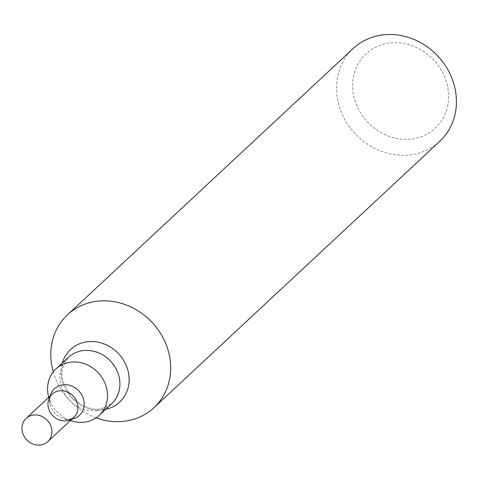 <?xml version="1.0" encoding="UTF-8"?>
<svg xmlns="http://www.w3.org/2000/svg" width="480" height="480" viewBox="0 0 480 480"><rect width="100%" height="100%" fill="white"/><g stroke="black" fill="none" stroke-linecap="round" stroke-linejoin="round"><path stroke-width="0.36" stroke-dasharray="2.4 1.8" d="M353.214 48.48A63.45 56.73 -133 0 0 354.978 133.578A63.45 56.73 -133 0 0 439.74 141.306M96.102 417.834A63.45 56.73 47 0 1 53.256 371.868M388.956 43.122A50.76 45.384 -133 0 0 366.186 120.582A50.76 45.384 -133 0 0 446.754 109.356A50.76 45.384 -133 0 0 388.956 43.122M72.54 421.218A31.722 28.368 47 0 1 48.228 395.136M71.79 419.226A18.276 16.344 47 0 1 71.118 419.34A18.276 16.344 47 0 1 64.026 418.818L69.504 419.28L73.752 417.402A15.864 14.184 47 0 1 66.588 420.762A15.864 14.184 47 0 1 49.974 411.882A15.864 14.184 47 0 1 52.122 394.194C49.992 396.21 49.29 399.408 50.022 403.794A18.276 16.344 47 0 1 50.16 396.024M105.684 409.32A35.976 32.166 47 0 1 103.422 409.716A35.976 32.166 47 0 1 62.424 362.91M97.248 410.55A31.722 28.368 47 0 1 64.032 392.784A31.722 28.368 47 0 1 68.322 357.408L62.268 368.52L61.77 375.42L62.664 381.348L71.304 397.278L82.74 405.93L92.958 409.068L100.17 409.068L111.582 403.818A31.722 28.368 47 0 1 97.248 410.55M70.326 420.594L64.026 418.818A18.276 16.344 47 0 1 50.022 403.794L48.696 397.386"/><path stroke-width="0.72" d="M153.996 407.658L439.74 141.306A63.45 56.73 -133 0 0 448.32 70.548A63.45 56.73 -133 0 0 381.882 35.022A63.45 56.73 -133 0 0 353.214 48.48L67.47 314.832A63.45 56.73 47 0 1 96.138 301.374A63.45 56.73 47 0 1 162.576 336.9A63.45 56.73 47 0 1 153.996 407.658A63.45 56.73 47 0 1 125.328 421.116A63.45 56.73 47 0 1 96.102 417.834M53.256 371.868A63.45 56.73 47 0 1 67.47 314.832M48.696 397.386L48.228 395.136A31.722 28.368 47 0 1 55.914 368.97A31.722 28.368 47 0 1 98.298 372.84A31.722 28.368 47 0 1 99.18 415.386A31.722 28.368 47 0 1 84.846 422.112A31.722 28.368 47 0 1 72.54 421.218L70.326 420.594M66.588 420.762A15.864 14.184 47 0 1 49.974 411.882A15.864 14.184 47 0 1 52.122 394.194A15.864 14.184 47 0 1 73.314 396.126A15.864 14.184 47 0 1 73.752 417.402A15.864 14.184 47 0 1 66.588 420.762M26.148 418.41L52.122 394.194A15.864 14.184 47 0 1 73.314 396.126A15.864 14.184 47 0 1 73.752 417.402L47.778 441.612A15.864 14.184 47 0 1 40.608 444.978A15.864 14.184 47 0 1 24 436.098A15.864 14.184 47 0 1 26.148 418.41A15.864 14.184 47 0 1 47.334 420.342A15.864 14.184 47 0 1 47.778 441.612M62.424 362.91A35.976 32.166 47 0 1 118.68 353.838A35.976 32.166 47 0 1 105.684 409.32M55.914 368.97L68.322 357.408A31.722 28.368 47 0 1 110.7 361.272A31.722 28.368 47 0 1 111.582 403.818L99.18 415.386M50.16 396.024A18.276 16.344 47 0 1 78.87 390.948A18.276 16.344 47 0 1 71.79 419.226"/></g></svg>

